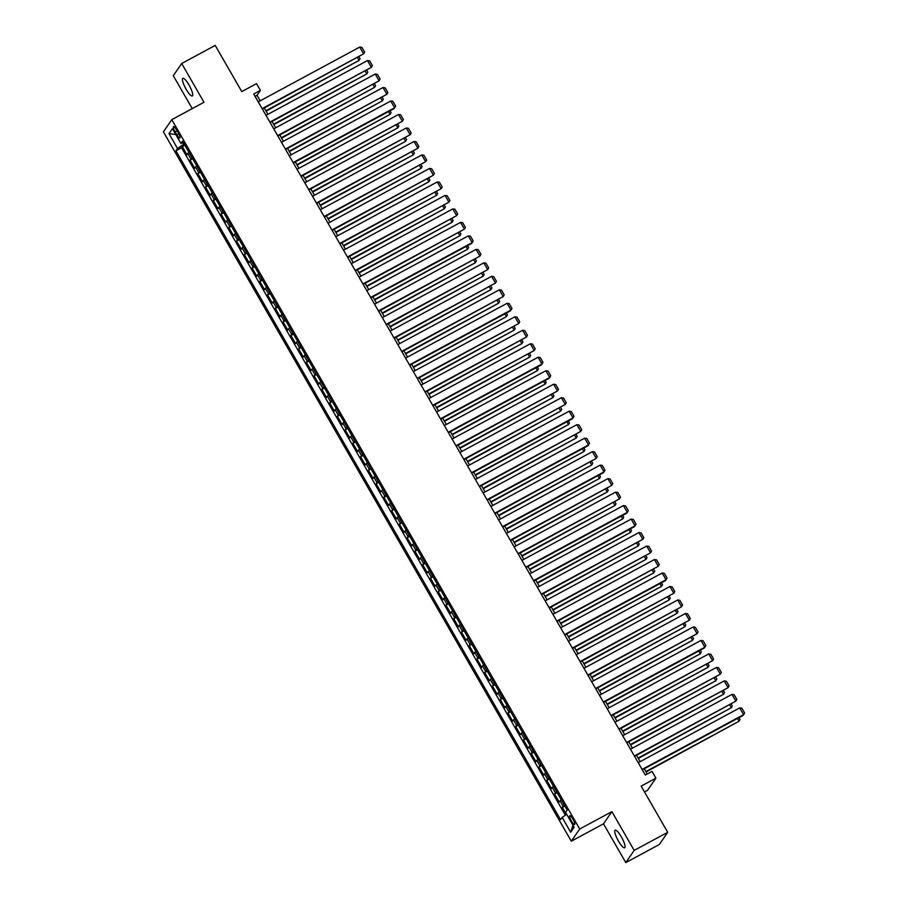 <?xml version="1.0" encoding="UTF-8"?>
<svg xmlns="http://www.w3.org/2000/svg" width="908" height="908" viewBox="0 0 908 908"><rect width="100%" height="100%" fill="white"/><g stroke="black" fill="none" stroke-linecap="round" stroke-linejoin="round"><path stroke-width="1.36" d="M621.356 836.87A10.022 2.293 -118.4 0 0 615.147 830.162A10.022 2.293 -118.4 0 0 618.45 841.08A10.022 2.293 -118.4 0 0 624.67 847.788A10.022 2.293 -118.4 0 0 621.356 836.87M189.023 85.023A10.022 2.293 -118.4 0 0 182.814 78.315A10.022 2.293 -118.4 0 0 186.117 89.234A10.022 2.293 -118.4 0 0 192.337 95.942A10.022 2.293 -118.4 0 0 189.023 85.023M572.937 819.05A5.005 1.146 -118.4 0 0 569.827 815.702A5.005 1.146 -118.4 0 0 571.484 821.161A5.005 1.146 -118.4 0 0 574.582 824.521A5.005 1.146 -118.4 0 0 572.937 819.05M644.51 791.958L647.506 790.346L655.905 778.156L652.023 771.414L645.327 775.035L253.707 93.989L260.414 90.369L256.533 83.627L241.778 91.595L215.219 45.4L181.691 63.503L173.292 75.693L192.235 108.62M625.794 862.6L659.322 844.497L667.709 832.307L634.181 850.41L611.89 811.639L579.701 829.015L571.302 841.205L603.491 823.828L625.794 862.6L634.181 850.41M579.701 829.015L171.794 119.652L163.406 131.842L571.302 841.205M189.023 152.442A6.265 0.704 150.1 0 0 187.797 153.531L186.969 154.735L182.315 146.642L184.892 145.246M192.133 157.833A6.265 0.704 150.1 0 0 190.896 158.923L190.067 160.126L192.644 158.73M190.067 160.126L194.721 168.218L195.549 167.015A6.265 0.704 150.1 0 1 196.786 165.926M204.538 179.409A6.265 0.704 150.1 0 0 203.301 180.499L202.473 181.702L197.819 173.61L200.407 172.214M212.29 192.893A6.265 0.704 150.1 0 0 211.065 193.983L210.236 195.186L205.583 187.093L208.159 185.709M220.042 206.377A6.265 0.704 150.1 0 0 218.817 207.478L217.988 208.67L213.335 200.589L215.911 199.192M227.806 219.872A6.265 0.704 150.1 0 0 226.569 220.962L225.74 222.165L221.087 214.072L223.663 212.676M235.558 233.356A6.265 0.704 150.1 0 0 234.321 234.446L233.492 235.649L228.839 227.556L231.427 226.16M243.31 246.84A6.265 0.704 150.1 0 0 242.084 247.929L241.256 249.132L236.602 241.04L239.179 239.644M251.062 260.324A6.265 0.704 150.1 0 0 249.836 261.413L249.008 262.616L244.354 254.524L246.931 253.139M258.825 273.807A6.265 0.704 150.1 0 0 257.588 274.908L256.76 276.1L252.106 268.019L254.683 266.623M266.577 287.303A6.265 0.704 150.1 0 0 265.34 288.392L264.512 289.595L259.858 281.503L262.446 280.107M274.329 300.786A6.265 0.704 150.1 0 0 273.092 301.876L272.275 303.079L267.622 294.986L270.198 293.59M282.082 314.27A6.265 0.704 150.1 0 0 280.856 315.36L280.027 316.563L275.374 308.47L277.95 307.074M289.845 327.754A6.265 0.704 150.1 0 0 288.608 328.844L287.779 330.047L283.126 321.954L285.702 320.569M297.597 341.238A6.265 0.704 150.1 0 0 296.36 342.339L295.531 343.53L290.878 335.449L293.466 334.053M305.349 354.733A6.265 0.704 150.1 0 0 304.112 355.822L303.283 357.026L298.641 348.933L301.218 347.537M313.101 368.217A6.265 0.704 150.1 0 0 311.875 369.306L311.047 370.509L306.393 362.417L308.97 361.021M320.864 381.701A6.265 0.704 150.1 0 0 319.627 382.79L318.799 383.993L314.145 375.901L316.722 374.505M328.617 395.184A6.265 0.704 150.1 0 0 327.379 396.274L326.551 397.477L321.897 389.384L324.474 388M336.369 408.668A6.265 0.704 150.1 0 0 335.131 409.769L334.303 410.961L329.661 402.88L332.237 401.484M344.121 422.163A6.265 0.704 150.1 0 0 342.895 423.253L342.066 424.456L337.413 416.363L339.989 414.967M351.884 435.647A6.265 0.704 150.1 0 0 350.647 436.737L349.818 437.94L345.165 429.847L347.741 428.451M359.636 449.131A6.265 0.704 150.1 0 0 358.399 450.22L357.57 451.424L352.917 443.331L355.493 441.935M367.388 462.615A6.265 0.704 150.1 0 0 366.151 463.704L365.322 464.907L360.68 456.815L363.257 455.43M375.14 476.098A6.265 0.704 150.1 0 0 373.914 477.188L373.086 478.391L368.432 470.31L371.009 468.914M382.892 489.594A6.265 0.704 150.1 0 0 381.666 490.683L380.838 491.886L376.184 483.794L378.761 482.398M390.656 503.077A6.265 0.704 150.1 0 0 389.419 504.167L388.59 505.37L383.936 497.278L386.513 495.881M398.408 516.561A6.265 0.704 150.1 0 0 397.171 517.651L396.342 518.854L391.689 510.761L394.276 509.365M406.16 530.045A6.265 0.704 150.1 0 0 404.934 531.135L404.105 532.338L399.452 524.245L402.028 522.86M413.912 543.529A6.265 0.704 150.1 0 0 412.686 544.618L411.857 545.822L407.204 537.729L409.78 536.344M421.675 557.024A6.265 0.704 150.1 0 0 420.438 558.114L419.609 559.317L414.956 551.224L417.532 549.828M429.427 570.508A6.265 0.704 150.1 0 0 428.19 571.597L427.362 572.8L422.708 564.708L425.296 563.312M437.179 583.992A6.265 0.704 150.1 0 0 435.954 585.081L435.125 586.284L430.471 578.192L433.048 576.796M444.931 597.475A6.265 0.704 150.1 0 0 443.706 598.565L442.877 599.768L438.224 591.675L440.8 590.291M452.695 610.959A6.265 0.704 150.1 0 0 451.458 612.049L450.629 613.252L445.976 605.159L448.552 603.775M460.447 624.454A6.265 0.704 150.1 0 0 459.21 625.544L458.381 626.747L453.728 618.654L456.315 617.258M468.199 637.938A6.265 0.704 150.1 0 0 466.973 639.028L466.144 640.231L461.491 632.138L464.067 630.742M475.951 651.422A6.265 0.704 150.1 0 0 474.725 652.511L473.897 653.715L469.243 645.622L471.82 644.226M483.714 664.906A6.265 0.704 150.1 0 0 482.477 665.995L481.649 667.198L476.995 659.106L479.572 657.721M491.466 678.39A6.265 0.704 150.1 0 0 490.229 679.479L489.401 680.682L484.747 672.59L487.335 671.205M499.218 691.885A6.265 0.704 150.1 0 0 497.993 692.974L497.164 694.177L492.511 686.085L495.087 684.689M506.97 705.368A6.265 0.704 150.1 0 0 505.745 706.458L504.916 707.661L500.263 699.569L502.839 698.173M514.734 718.852A6.265 0.704 150.1 0 0 513.497 719.942L512.668 721.145L508.015 713.052L510.591 711.656M522.486 732.336A6.265 0.704 150.1 0 0 521.249 733.426L520.42 734.629L515.767 726.536L518.355 725.151M530.238 745.82A6.265 0.704 150.1 0 0 529.012 746.909L528.184 748.113L523.53 740.02L526.107 738.635M537.99 759.315A6.265 0.704 150.1 0 0 536.764 760.405L535.936 761.608L531.282 753.515L533.859 752.119M545.753 772.799A6.265 0.704 150.1 0 0 544.516 773.888L543.688 775.091L539.034 766.999L541.611 765.603M553.505 786.283A6.265 0.704 150.1 0 0 552.268 787.372L551.44 788.575L546.786 780.483L549.374 779.087M561.258 799.766A6.265 0.704 150.1 0 0 560.032 800.856L559.203 802.059L554.55 793.967L557.126 792.582M175.153 131.853L176.856 134.827A4.858 1.112 -118.4 0 0 179.863 138.073A4.858 1.112 -118.4 0 0 178.263 132.784L176.561 129.81A4.858 1.112 -118.4 0 0 173.553 126.564A4.858 1.112 -118.4 0 0 175.153 131.853L177.117 130.797M182.928 142.772L183.779 144.258L177.514 148.481L175.925 150.785L560.565 819.697L562.143 817.382L570.678 832.216L574.128 827.211L565.593 812.376L567.182 810.072L182.542 141.171L180.953 143.475L183.382 142.613M177.514 148.481L168.979 133.646L172.429 128.641L180.953 143.475M182.315 146.642L181.555 147.743L565.366 815.225M564.356 805.158A6.265 0.704 -29.9 0 0 563.13 806.259L562.302 807.45L566.376 814.544M554.55 793.967L555.378 792.763A6.265 0.704 -29.9 0 1 556.604 791.674M546.786 780.483L547.615 779.28A6.265 0.704 -29.9 0 1 548.852 778.19M539.034 766.999L539.863 765.796A6.265 0.704 -29.9 0 1 541.1 764.706M531.282 753.515L532.111 752.312A6.265 0.704 -29.9 0 1 533.337 751.222M523.53 740.02L524.359 738.828A6.265 0.704 -29.9 0 1 525.584 737.727M515.767 726.536L516.595 725.333A6.265 0.704 -29.9 0 1 517.832 724.244M508.015 713.052L508.843 711.849A6.265 0.704 -29.9 0 1 510.08 710.76M500.263 699.569L501.091 698.365A6.265 0.704 -29.9 0 1 502.317 697.276M492.511 686.085L493.339 684.882A6.265 0.704 -29.9 0 1 494.565 683.792M484.747 672.59L485.576 671.398A6.265 0.704 -29.9 0 1 486.813 670.297M476.995 659.106L477.824 657.903A6.265 0.704 -29.9 0 1 479.061 656.813M469.243 645.622L470.072 644.419A6.265 0.704 -29.9 0 1 471.297 643.329M461.491 632.138L462.32 630.935A6.265 0.704 -29.9 0 1 463.545 629.846M453.728 618.654L454.556 617.451A6.265 0.704 -29.9 0 1 455.793 616.362M445.976 605.159L446.804 603.968A6.265 0.704 -29.9 0 1 448.041 602.867M438.224 591.675L439.052 590.472A6.265 0.704 -29.9 0 1 440.278 589.383M430.471 578.192L431.3 576.989A6.265 0.704 -29.9 0 1 432.526 575.899M422.708 564.708L423.537 563.505A6.265 0.704 -29.9 0 1 424.774 562.415M414.956 551.224L415.785 550.021A6.265 0.704 -29.9 0 1 417.022 548.931M407.204 537.729L408.033 536.537A6.265 0.704 -29.9 0 1 409.27 535.436M399.452 524.245L400.28 523.042A6.265 0.704 -29.9 0 1 401.506 521.952M391.689 510.761L392.517 509.558A6.265 0.704 -29.9 0 1 393.754 508.469M383.936 497.278L384.765 496.074A6.265 0.704 -29.9 0 1 386.002 494.985M376.184 483.794L377.013 482.591A6.265 0.704 -29.9 0 1 378.25 481.501M368.432 470.31L369.261 469.107A6.265 0.704 -29.9 0 1 370.487 468.006M360.68 456.815L361.498 455.612A6.265 0.704 -29.9 0 1 362.735 454.522M352.917 443.331L353.745 442.128A6.265 0.704 -29.9 0 1 354.983 441.038M345.165 429.847L345.993 428.644A6.265 0.704 -29.9 0 1 347.231 427.555M337.413 416.363L338.241 415.16A6.265 0.704 -29.9 0 1 339.467 414.071M329.661 402.88L330.478 401.676A6.265 0.704 -29.9 0 1 331.715 400.576M321.897 389.384L322.726 388.181A6.265 0.704 -29.9 0 1 323.963 387.092M314.145 375.901L314.974 374.698A6.265 0.704 -29.9 0 1 316.211 373.608M306.393 362.417L307.222 361.214A6.265 0.704 -29.9 0 1 308.448 360.124M298.641 348.933L299.47 347.73A6.265 0.704 -29.9 0 1 300.696 346.64M290.878 335.449L291.706 334.246A6.265 0.704 -29.9 0 1 292.944 333.145M283.126 321.954L283.954 320.751A6.265 0.704 -29.9 0 1 285.191 319.661M275.374 308.47L276.202 307.267A6.265 0.704 -29.9 0 1 277.428 306.178M267.622 294.986L268.45 293.783A6.265 0.704 -29.9 0 1 269.676 292.694M259.858 281.503L260.687 280.3A6.265 0.704 -29.9 0 1 261.924 279.21M252.106 268.019L252.935 266.816A6.265 0.704 -29.9 0 1 254.172 265.715M244.354 254.524L245.183 253.321A6.265 0.704 -29.9 0 1 246.409 252.231M236.602 241.04L237.431 239.837A6.265 0.704 -29.9 0 1 238.656 238.747M228.839 227.556L229.667 226.353A6.265 0.704 -29.9 0 1 230.904 225.263M221.087 214.072L221.915 212.869A6.265 0.704 -29.9 0 1 223.152 211.78M213.335 200.589L214.163 199.385A6.265 0.704 -29.9 0 1 215.389 198.284M205.583 187.093L206.411 185.89A6.265 0.704 -29.9 0 1 207.637 184.801M197.819 173.61L198.648 172.406A6.265 0.704 -29.9 0 1 199.885 171.317M655.905 778.156L641.15 786.124L667.709 832.307M171.794 119.652L203.982 102.275L181.691 63.503M260.176 100.833L257.009 95.306L260.414 90.369M647.268 773.991L644.271 768.781M640.163 761.642L636.519 755.297M632.411 748.158L628.756 741.813M624.659 734.674L621.004 728.33M616.907 721.19L613.252 714.834M609.143 707.695L605.5 701.351M601.391 694.211L597.736 687.867M593.639 680.728L589.984 674.383M585.887 667.244L582.232 660.899M578.124 653.76L574.48 647.404M570.372 640.265L566.728 633.92M562.62 626.781L558.965 620.436M554.867 613.297L551.213 606.953M547.104 599.813L543.461 593.469M539.352 586.33L535.709 579.974M531.6 572.835L527.945 566.49M523.848 559.351L520.193 553.006M516.084 545.867L512.441 539.522M508.332 532.383L504.689 526.038M500.58 518.899L496.926 512.543M492.828 505.404L489.174 499.06M485.065 491.92L481.422 485.576M477.313 478.437L473.67 472.092M469.561 464.953L465.906 458.608M461.809 451.469L458.154 445.113M454.045 437.974L450.402 431.629M446.293 424.49L442.65 418.145M438.541 411.006L434.887 404.662M430.789 397.522L427.135 391.178M423.026 384.039L419.382 377.683M415.274 370.555L411.63 364.199M407.522 357.06L403.867 350.715M399.77 343.576L396.115 337.231M392.018 330.092L388.363 323.747M384.254 316.608L380.611 310.252M376.502 303.124L372.848 296.768M368.75 289.629L365.095 283.285M360.998 276.146L357.343 269.801M353.235 262.662L349.591 256.317M345.483 249.178L341.828 242.822M337.731 235.694L334.076 229.338M329.979 222.199L326.324 215.854M322.215 208.715L318.572 202.371M314.463 195.231L310.808 188.887M306.711 181.748L303.056 175.392M298.959 168.264L295.304 161.908M291.196 154.769L287.552 148.424M283.444 141.285L279.789 134.94M275.692 127.801L272.037 121.456M267.939 114.317L264.285 107.961M255.069 96.362L257.009 95.306M181.555 147.743L175.925 150.785M562.302 807.45L564.878 806.066M562.143 817.382L566.717 814.317M175.8 134.498L168.979 133.646M570.678 832.216L572.982 825.224M611.89 811.639L603.491 823.828M258.235 101.878L359.738 47.08L363.62 53.822L262.344 109.017M262.117 108.62L363.62 53.822L364.607 52.108L361.895 47.398L359.738 47.08M266.101 111.128L359.08 60.405L265.874 110.731M359 56.829L360.067 58.702L359.08 60.405L357.491 57.647M265.999 115.361L367.49 60.564L371.372 67.305L270.096 122.501M269.869 122.103L371.372 67.305L372.359 65.603L369.647 60.881L367.49 60.564M273.751 128.845L375.254 74.047L379.124 80.789L277.848 135.984M277.621 135.587L379.124 80.789L380.123 79.087L377.41 74.365L375.254 74.047M281.503 142.329L383.006 87.531L386.887 94.273L285.611 149.468M285.384 149.082L386.887 94.273L387.875 92.571L385.162 87.849L383.006 87.531M289.255 155.824L390.758 101.015L394.639 107.768L394.072 108.585L293.363 162.963M293.136 162.566L394.639 107.768L395.627 106.054L392.914 101.333L390.758 101.015M273.853 124.612L366.832 73.888L273.626 124.214M366.753 70.313L367.831 72.186L366.832 73.888L365.243 71.13M281.605 138.095L374.595 87.384L281.378 137.698M374.505 83.808L375.583 85.67L374.595 87.384L373.006 84.614M289.368 151.579L382.347 100.867L289.141 151.182M382.257 97.292L383.335 99.154L382.347 100.867L380.758 98.098M297.12 165.063L390.099 114.351L296.893 164.677M390.02 110.776L391.087 112.649L390.099 114.351L388.511 111.593M297.018 169.308L398.51 114.51L402.392 121.252L301.115 176.447M300.889 176.05L402.392 121.252L403.379 119.538L400.666 114.828L398.51 114.51M304.872 178.558L397.852 127.835L304.645 178.161M397.772 124.26L398.85 126.133L397.852 127.835L396.263 125.077M304.77 182.792L406.273 127.994L410.144 134.736L308.868 189.931M308.641 189.534L410.144 134.736L411.142 133.033L408.43 128.312L406.273 127.994M312.624 192.042L405.615 141.319L312.397 191.645M405.524 137.744L406.602 139.616L405.615 141.319L404.026 138.561M312.522 196.276L414.025 141.478L417.907 148.22L316.631 203.415M316.404 203.017L417.907 148.22L418.894 146.517L416.182 141.796L414.025 141.478M320.388 205.526L413.367 154.814L320.161 205.129M413.276 151.239L414.354 153.1L413.367 154.814L411.778 152.045M320.274 209.759L421.777 154.962L425.659 161.703L324.383 216.898M324.156 216.513L425.659 161.703L426.647 160.001L423.934 155.279L421.777 154.962M328.14 219.01L421.119 168.298L327.913 218.612M421.04 164.723L422.106 166.584L421.119 168.298L419.53 165.528M328.038 223.254L429.529 168.445L433.411 175.199L332.135 230.394M331.908 229.996L433.411 175.199L434.399 173.485L431.686 168.763L429.529 168.445M335.892 232.493L428.871 181.782L335.665 232.108M428.792 178.206L429.87 180.079L428.871 181.782L427.282 179.024M335.79 236.738L437.293 181.941L441.163 188.682L339.887 243.877M339.66 243.48L441.163 188.682L442.162 186.969L439.449 182.258L437.293 181.941M343.644 245.989L436.623 195.265L343.417 245.591M436.544 191.69L437.622 193.563L436.623 195.265L435.046 192.507M343.542 250.222L445.045 195.424L448.927 202.166L347.651 257.361M347.424 256.964L448.927 202.166L449.914 200.464L447.201 195.742L445.045 195.424M351.407 259.472L444.387 208.749L351.18 259.075M444.296 205.174L445.374 207.047L444.387 208.749L442.798 205.991M351.294 263.706L452.797 208.908L456.679 215.65L355.403 270.845M355.176 270.448L456.679 215.65L457.666 213.947L454.953 209.226L452.797 208.908M359.159 272.956L452.139 222.244L358.932 272.559M452.059 218.669L453.126 220.531L452.139 222.244L450.55 219.475M366.911 286.44L459.891 235.728L366.684 286.043M459.811 232.153L460.889 234.014L459.891 235.728L458.302 232.959M374.664 299.924L467.643 249.212L374.436 299.538M467.563 245.637L468.641 247.509L467.643 249.212L466.054 246.454M359.057 277.19L460.549 222.392L464.431 229.134L363.155 284.329M362.928 283.943L464.431 229.134L465.418 227.431L462.705 222.71L460.549 222.392M366.809 290.685L468.312 235.876L472.183 242.629L471.615 243.446L370.907 297.824M370.68 297.427L472.183 242.629L473.181 240.915L470.469 236.194L468.312 235.876M374.561 304.169L476.064 249.371L479.946 256.113L378.67 311.308M378.443 310.911L479.946 256.113L480.934 254.399L478.221 249.689L476.064 249.371M382.427 313.419L475.406 262.696L382.2 313.022M475.315 259.12L476.394 260.993L475.406 262.696L473.817 259.938M382.313 317.652L483.816 262.855L487.698 269.597L386.422 324.792M386.195 324.394L487.698 269.597L488.686 267.894L485.973 263.172L483.816 262.855M390.179 326.903L483.158 276.18L389.952 326.505M483.079 272.604L484.146 274.477L483.158 276.18L481.569 273.421M390.077 331.136L491.569 276.338L495.45 283.08L394.174 338.275M393.947 337.878L495.45 283.08L496.438 281.378L493.725 276.656L491.569 276.338M397.931 340.386L490.91 289.675L397.704 339.989M490.831 286.099L491.909 287.961L490.91 289.675L489.321 286.905M397.829 344.62L499.332 289.822L503.202 296.564L401.926 351.759M401.699 351.373L503.202 296.564L504.201 294.862L501.477 290.14L499.332 289.822M405.683 353.87L498.662 303.159L405.456 353.473M498.583 299.583L499.661 301.445L498.662 303.159L497.073 300.389M405.581 358.115L507.084 303.306L510.954 310.059L510.398 310.876L409.69 365.243M409.463 364.857L510.954 310.059L511.953 308.345L509.24 303.624L507.084 303.306M413.446 367.354L506.426 316.642L413.219 366.968M506.335 313.067L507.413 314.94L506.426 316.642L504.837 313.884M413.333 371.599L514.836 316.801L518.718 323.543L417.442 378.738M417.215 378.341L518.718 323.543L519.705 321.829L516.992 317.119L514.836 316.801M421.199 380.849L514.178 330.126L420.971 380.452M514.098 326.551L515.165 328.424L514.178 330.126L512.589 327.368M421.096 385.083L522.588 330.285L526.47 337.027L425.194 392.222M424.967 391.825L526.47 337.027L527.457 335.324L524.745 330.603L522.588 330.285M428.951 394.333L521.93 343.61L428.724 393.936M521.85 340.035L522.929 341.907L521.93 343.61L520.341 340.852M428.848 398.567L530.351 343.769L534.222 350.511L432.946 405.706M432.719 405.309L534.222 350.511L535.221 348.808L532.497 344.087L530.351 343.769M436.703 407.817L529.682 357.105L436.476 407.42M529.602 353.53L530.681 355.391L529.682 357.105L528.093 354.336M436.6 412.05L538.104 357.253L541.974 363.995L541.406 364.823L440.709 419.19M440.482 418.804L541.974 363.995L542.973 362.292L540.26 357.57L538.104 357.253M444.353 425.546L545.856 370.736L549.737 377.49L549.17 378.307L448.461 432.673M448.234 432.287L549.737 377.49L550.725 375.776L548.012 371.054L545.856 370.736M452.105 439.029L553.608 384.232L557.489 390.973L456.213 446.169M455.986 445.771L557.489 390.973L558.477 389.26L555.764 384.549L553.608 384.232M444.466 421.301L537.445 370.589L444.239 420.903M537.354 367.014L538.433 368.875L537.445 370.589L535.856 367.819M452.218 434.784L545.197 384.073L451.991 434.399M545.118 380.497L546.185 382.37L545.197 384.073L543.608 381.303M459.97 448.28L552.949 397.556L459.743 447.882M552.87 393.981L553.948 395.854L552.949 397.556L551.36 394.798M459.868 452.513L561.371 397.715L565.241 404.457L463.965 459.652M463.738 459.255L565.241 404.457L566.24 402.755L563.516 398.033L561.371 397.715M467.722 461.763L560.701 411.04L467.495 461.366M560.622 407.465L561.7 409.338L560.701 411.04L559.112 408.282M467.62 465.997L569.123 411.199L572.993 417.941L572.426 418.77L471.729 473.136M471.502 472.739L572.993 417.941L573.992 416.239L571.28 411.517L569.123 411.199M475.486 475.247L568.465 424.535L475.259 474.85M568.374 420.949L569.452 422.822L568.465 424.535L566.876 421.766M475.372 479.481L576.875 424.683L580.757 431.425L479.481 486.62M479.254 486.234L580.757 431.425L581.744 429.722L579.032 425.001L576.875 424.683M483.238 488.731L576.217 438.019L483.011 488.334M576.137 434.444L577.204 436.305L576.217 438.019L574.628 435.25M483.124 492.976L584.627 438.167L588.509 444.92L587.941 445.737L487.233 500.104M487.006 499.718L588.509 444.92L589.496 443.206L586.784 438.485L584.627 438.167M490.99 502.215L583.969 451.503L490.763 501.829M583.889 447.928L584.968 449.8L583.969 451.503L582.38 448.734M490.887 506.46L592.391 451.662L596.261 458.404L494.985 513.599M494.758 513.202L596.261 458.404L597.26 456.69L594.536 451.98L592.391 451.662M498.64 519.944L600.143 465.146L604.013 471.888L603.445 472.705L502.748 527.083M502.521 526.685L604.013 471.888L605.012 470.185L602.299 465.464L600.143 465.146M506.392 533.427L607.895 478.63L611.776 485.371L510.5 540.566M510.273 540.169L611.776 485.371L612.764 483.669L610.051 478.947L607.895 478.63M498.742 515.71L591.721 464.987L498.515 515.313M591.641 461.412L592.72 463.284L591.721 464.987L590.132 462.229M506.505 529.194L599.484 478.471L506.278 528.796M599.394 474.895L600.472 476.768L599.484 478.471L597.895 475.713M514.257 542.678L607.236 491.966L514.03 542.28M607.157 488.379L608.224 490.252L607.236 491.966L605.647 489.196M514.144 546.911L615.647 492.113L619.528 498.855L518.252 554.05M518.025 553.653L619.528 498.855L620.516 497.153L617.803 492.431L615.647 492.113M522.009 556.161L614.988 505.45L521.782 555.764M614.909 501.874L615.976 503.736L614.988 505.45L613.399 502.68M521.907 560.406L623.41 505.597L627.28 512.339L626.713 513.168L526.004 567.534M525.777 567.148L627.28 512.339L628.279 510.636L625.555 505.915L623.41 505.597M529.761 569.645L622.74 518.933L529.534 569.259M622.661 515.358L623.739 517.231L622.74 518.933L621.151 516.164M529.659 573.89L631.162 519.092L635.033 525.834L634.465 526.651L533.768 581.029M533.541 580.632L635.033 525.834L636.031 524.12L633.319 519.41L631.162 519.092M537.513 583.14L630.504 532.417L537.298 582.743M630.413 528.842L631.491 530.715L630.504 532.417L628.915 529.659M537.411 587.374L638.914 532.576L642.796 539.318L541.52 594.513M541.293 594.116L642.796 539.318L643.783 537.615L641.071 532.894L638.914 532.576M545.277 596.624L638.256 545.901L545.05 596.227M638.165 542.326L639.243 544.198L638.256 545.901L636.667 543.143M545.163 600.858L646.666 546.06L650.548 552.802L549.272 607.997M549.045 607.6L650.548 552.802L651.535 551.099L648.823 546.378L646.666 546.06M553.029 610.108L646.008 559.385L552.802 609.711M645.928 555.809L646.995 557.682L646.008 559.385L644.419 556.627M552.927 614.341L654.43 559.544L658.3 566.286L557.024 621.481M556.797 621.083L658.3 566.286L659.299 564.583L656.575 559.861L654.43 559.544M560.781 623.592L653.76 572.88L560.554 623.194M653.681 569.305L654.759 571.166L653.76 572.88L652.171 570.111M560.679 627.837L662.182 573.027L666.052 579.769L665.485 580.598L564.787 634.964M564.56 634.579L666.052 579.769L667.051 578.067L664.338 573.345L662.182 573.027M568.533 637.075L661.523 586.364L568.306 636.69M661.433 582.788L662.511 584.661L661.523 586.364L659.934 583.594M568.431 641.32L669.934 586.523L673.815 593.265L572.539 648.46M572.312 648.062L673.815 593.265L674.803 591.551L672.09 586.84L669.934 586.523M576.296 650.571L669.275 599.847L576.069 650.173M669.185 596.272L670.263 598.145L669.275 599.847L667.686 597.089M576.183 654.804L677.686 600.006L681.567 606.748L580.291 661.943M580.064 661.546L681.567 606.748L682.555 605.046L679.842 600.324L677.686 600.006M584.048 664.054L677.028 613.331L583.821 663.657M676.948 609.756L678.015 611.629L677.028 613.331L675.438 610.573M583.946 668.288L685.438 613.49L689.32 620.232L588.043 675.427M587.817 675.03L689.32 620.232L690.307 618.53L687.594 613.808L685.438 613.49M591.8 677.538L684.78 626.815L591.573 677.141M684.7 623.24L685.778 625.113L684.78 626.815L683.191 624.057M591.698 681.772L693.201 626.974L697.072 633.716L595.796 688.911M595.58 688.514L697.072 633.716L698.07 632.013L695.358 627.292L693.201 626.974M599.552 691.022L692.543 640.31L599.325 690.625M692.452 636.735L693.53 638.596L692.543 640.31L690.954 637.541M599.45 695.267L700.953 640.458L704.835 647.2L704.268 648.028L603.559 702.395M603.332 702.009L704.835 647.2L705.822 645.497L703.11 640.776L700.953 640.458M607.316 704.506L700.295 653.794L607.089 704.12M700.204 650.219L701.282 652.092L700.295 653.794L698.706 651.025M607.202 708.751L708.705 653.953L712.587 660.695L611.311 715.89M611.084 715.493L712.587 660.695L713.575 658.981L710.862 654.271L708.705 653.953M615.068 718.001L708.047 667.278L614.841 717.604M707.968 663.703L709.035 665.575L708.047 667.278L706.458 664.52M614.966 722.235L716.457 667.437L720.339 674.179L619.063 729.374M618.836 728.976L720.339 674.179L721.327 672.476L718.614 667.755L716.457 667.437M622.82 731.485L715.799 680.762L622.593 731.088M715.72 677.186L716.798 679.059L715.799 680.762L714.21 678.004M622.718 735.718L724.221 680.921L728.091 687.662L626.815 742.857M626.588 742.46L728.091 687.662L729.09 685.96L726.377 681.238L724.221 680.921M630.572 744.969L723.562 694.245L630.345 744.571M723.472 690.67L724.55 692.543L723.562 694.245L721.974 691.487M630.47 749.202L731.973 694.404L735.855 701.146L634.579 756.341M634.351 755.944L735.855 701.146L736.842 699.444L734.129 694.722L731.973 694.404M638.335 758.452L731.315 707.741L638.108 758.055M731.224 704.165L732.302 706.027L731.315 707.741L729.726 704.971M638.222 762.697L739.725 707.888L743.607 714.63L743.039 715.459L642.331 769.825M642.104 769.439L743.607 714.63L744.594 712.928L741.881 708.206L739.725 707.888M646.087 771.936L739.067 721.224L645.86 771.55M738.987 717.649L740.054 719.522L739.067 721.224L737.478 718.455M190.896 158.923L187.797 153.531M563.13 806.259L560.032 800.856M555.378 792.763L552.268 787.372M547.615 779.28L544.516 773.888M539.863 765.796L536.764 760.405M532.111 752.312L529.012 746.909M524.359 738.828L521.249 733.426M516.595 725.333L513.497 719.942M508.843 711.849L505.745 706.458M501.091 698.365L497.993 692.974M493.339 684.882L490.229 679.479M485.576 671.398L482.477 665.995M477.824 657.903L474.725 652.511M470.072 644.419L466.973 639.028M462.32 630.935L459.21 625.544M454.556 617.451L451.458 612.049M446.804 603.968L443.706 598.565M439.052 590.472L435.954 585.081M431.3 576.989L428.19 571.597M423.537 563.505L420.438 558.114M415.785 550.021L412.686 544.618M408.033 536.537L404.934 531.135M400.28 523.042L397.171 517.651M392.517 509.558L389.419 504.167M384.765 496.074L381.666 490.683M377.013 482.591L373.914 477.188M369.261 469.107L366.151 463.704M361.498 455.612L358.399 450.22M353.745 442.128L350.647 436.737M345.993 428.644L342.895 423.253M338.241 415.16L335.131 409.769M330.478 401.676L327.379 396.274M322.726 388.181L319.627 382.79M314.974 374.698L311.875 369.306M307.222 361.214L304.112 355.822M299.47 347.73L296.36 342.339M291.706 334.246L288.608 328.844M283.954 320.751L280.856 315.36M276.202 307.267L273.092 301.876M268.45 293.783L265.34 288.392M260.687 280.3L257.588 274.908M252.935 266.816L249.836 261.413M245.183 253.321L242.084 247.929M237.431 239.837L234.321 234.446M229.667 226.353L226.569 220.962M221.915 212.869L218.817 207.478M214.163 199.385L211.065 193.983M206.411 185.89L203.301 180.499M198.648 172.406L195.549 167.015M178.797 133.771L176.856 134.827"/></g></svg>
